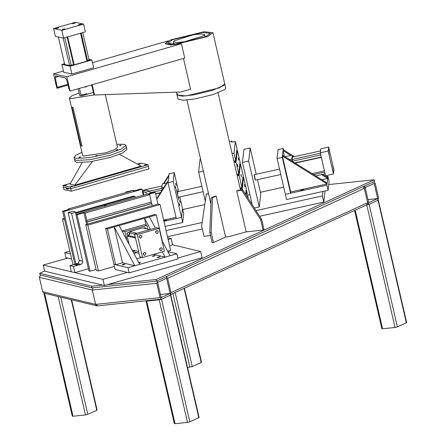 <?xml version="1.0" encoding="UTF-8"?>
<svg xmlns="http://www.w3.org/2000/svg" width="446" height="446" viewBox="0 0 446 446"><rect width="100%" height="100%" fill="white"/><g stroke="black" fill="none" stroke-linecap="round" stroke-linejoin="round"><path stroke-width="0.67" d="M368.703 202.685L377.667 198.587L374.166 183.417L365.202 187.515L368.703 202.685M377.801 200.338L378.543 197.734L375.231 183.384L373.542 181.89L365.062 185.765L364.326 188.374L367.638 202.718L369.321 204.218L377.801 200.338M367.309 204.469L369.321 204.218M377.667 198.587L367.989 199.602M374.194 179.777L374.573 181.416L156.485 281.136L156.106 279.491L374.194 179.777L328.747 184.549M44.628 271.012L39.739 273.247L40.118 274.887L92.015 287.899L156.485 281.136M39.739 273.247L91.636 286.26L92.015 287.899M91.636 286.26L102.664 285.1M107.676 284.576L156.106 279.491M170.194 294.745L170.991 292.632L167.679 278.282L170.991 292.632L367.638 202.718L366.835 204.837L170.918 294.416M367.638 202.718L364.326 188.374L167.679 278.282L165.996 276.788L157.516 280.662L156.775 283.266L92.305 290.034L92.896 287.809L92.305 290.034L95.617 304.384L92.305 290.034L39.343 277.334L40.603 275.009M363.066 186.679L364.326 188.374M166.86 276.894L166.419 276.592M97.83 305.822L95.617 304.384L96.96 305.867L97.83 305.822M166.614 278.315L157.65 282.413L161.151 297.582L170.121 293.485L166.614 278.315M39.343 277.334L42.654 291.684L95.617 304.384L160.086 297.616L161.775 299.11L170.255 295.235L170.991 292.632M97.473 305.9L161.775 299.11M160.086 297.616L156.775 283.266M160.443 294.499L170.121 293.485M96.96 305.867L44.31 293.245L42.654 291.684M209.771 232.483L212.14 242.735L213.489 242.591L211.125 232.344L209.771 232.483L211.153 197.857L214.788 196.195L216.143 196.056L225.604 237.049L229.623 236.452L246.186 231.853L263.068 230.091L264.038 229.645L261.668 219.399L242.758 189.89L241.788 190.33L260.698 219.839L261.668 219.399M177.971 93.504L177.012 94.987L182.275 96.163L194.149 94.82L212.329 90.404L223.808 85.448L224.767 83.965L225.709 88.063L224.756 89.551L213.277 94.507L195.097 98.917L183.222 100.261L177.96 99.09L177.012 94.987L185.848 95.957L219.454 87.817L224.767 83.965L212.937 32.72L204.101 31.75L170.495 39.895L165.182 43.741L174.018 44.712L207.624 36.566L212.937 32.72M174.107 40.859L173.488 41.824L176.917 42.587L184.661 41.712L204.006 35.602L204.63 34.637L201.196 33.874L193.452 34.749L174.107 40.859M175.652 44.003L205.606 36.75L210.339 33.316L202.462 32.458L172.513 39.711L167.78 43.145L175.652 44.003M246.192 231.859L236.726 190.866L237.696 190.42L242.758 189.89M260.698 219.839L263.068 230.091M236.726 190.866L241.788 190.33M92.506 62.657L168.17 40.865L165.182 43.741L170.305 44.918L181.416 43.725L184.733 58.075L70.106 91.084L66.794 76.734L53.542 73.88L63.399 71.042M66.794 76.734L181.416 43.725M57.144 88.23L68.009 85.097L56.859 88.224L53.542 73.88M70.106 91.084L69.303 89.953L66.638 79.945L65.484 77.955L55.588 75.82L55.276 77.498L57.194 87.338L67.798 84.288M57.027 88.263L57.194 87.338M210.495 235.605L204 236.291L201.631 226.038L206.347 194.049L208.499 193.486M208.577 193.815L206.347 194.049M225.604 237.049L213.489 242.591M211.153 197.857L212.508 197.717L211.125 232.344M216.143 196.056L212.508 197.717M84.489 86.976L85.877 86.925L87.16 86.173M120.66 145.558C121.518 145.206 121.306 145.162 120.035 145.424C119.177 145.775 119.389 145.82 120.66 145.558L121.228 145.29M117.17 149.917C118.028 149.566 117.822 149.522 116.545 149.784C115.692 150.135 115.899 150.179 117.17 149.917L117.744 149.65M96.871 155.765C97.724 155.414 97.518 155.37 96.247 155.632C95.388 155.983 95.595 156.028 96.871 155.765L97.44 155.498M80.057 157.254C80.916 156.903 80.704 156.858 79.433 157.12C78.574 157.471 78.786 157.516 80.057 157.254L80.626 156.981M82.003 146.071L73.122 107.614L72.051 107.386L80.927 145.836L82.003 146.071L73.122 107.614L72.051 107.386L80.927 145.836L82.003 146.071M79.154 93.041L71.923 95.762L69.353 97.969L70.474 98.644L94.212 94.914M69.353 97.969L82.605 155.364L83.725 156.039L106.232 152.671L114.421 149.761L117.488 147.314L105.317 94.608M81.902 152.315L75.915 155.163L74.092 157.332L75.764 158.33L89.378 157.689L109.248 153.324L121.435 148.986L126.001 145.346L124.328 144.342L116.78 144.264M74.092 157.332L74.566 159.378L76.233 160.382L89.852 159.735L109.722 155.375L121.909 151.038L126.469 147.397L126.943 149.449L122.382 153.09L110.195 157.421L90.326 161.786L76.706 162.433L75.039 161.43L74.566 159.378L76.233 160.382L89.852 159.735L109.722 155.375L121.909 151.038L126.469 147.397L126.001 145.346M78.167 88.765L79.745 95.6L81.217 95.918L93.844 92.283M120.035 145.424L119.467 145.697M116.545 149.784L115.977 150.057M96.247 155.632L95.673 155.905M79.433 157.12L78.864 157.388M79.477 88.386L81.217 95.918M145.708 165.187C146.561 164.836 146.355 164.791 145.078 165.053C144.225 165.405 144.432 165.449 145.708 165.187L146.277 164.92M139.815 163.916C140.674 163.565 140.462 163.52 139.191 163.782C138.332 164.134 138.544 164.178 139.815 163.916L140.384 163.649M127.249 170.506C128.108 170.155 127.896 170.11 126.625 170.372C125.766 170.723 125.978 170.768 127.249 170.506L127.818 170.233M108.791 175.819C109.649 175.468 109.443 175.423 108.166 175.685C107.313 176.036 107.519 176.081 108.791 175.819L109.365 175.546M90.337 181.137C91.19 180.781 90.984 180.736 89.713 180.998C88.854 181.349 89.066 181.394 90.337 181.137L90.906 180.864M71.878 186.45C72.737 186.099 72.531 186.054 71.254 186.316C70.401 186.668 70.607 186.712 71.878 186.45L72.453 186.177M65.991 185.179C66.85 184.828 66.638 184.783 65.367 185.045C64.508 185.397 64.72 185.441 65.991 185.179L66.56 184.906M145.078 165.053L144.51 165.327M139.191 163.782L138.622 164.056M126.625 170.372L126.056 170.64M108.166 175.685L107.597 175.958M89.713 180.998L89.144 181.271M71.254 186.316L70.685 186.584M92.484 161.446L74.738 185.185L69.983 184.159L82.187 162.656M74.738 185.185L141.092 166.074L119.461 154.333M70.423 183.373L62.998 185.514L70.362 187.103L148.072 164.719L140.713 163.136L137.418 164.083M65.367 185.045L64.798 185.319M68.087 188.167L66.153 188.725L65.919 187.699L63.377 187.153L70.741 188.742L148.451 166.358L149.02 168.822L71.31 191.2L63.945 189.611L62.998 185.514M148.072 164.719L148.451 166.358L70.741 188.742L71.31 191.2M70.362 187.103L70.741 188.742L68.199 188.195L68.439 189.215L66.153 188.725M94.53 94.981L92.166 84.734L183.479 58.437L190.576 89.183L180.859 91.982L94.53 94.981L93.944 94.853L91.575 84.606M187.56 367.432L192.248 366.595L201.213 362.498L200.834 362.197M405.966 322.508L406.345 322.809L397.38 326.907L395.061 327.492L382.573 328.802L382.189 328.501M378.264 199.925L406.657 322.57M377.667 199.925L378.046 200.226L369.082 204.329L366.64 204.926M368.524 204.34L367.052 204.708M96.392 409.946L96.771 410.248L87.806 414.351L85.487 414.936L72.999 416.246L72.62 415.945M45.643 293.563L44.7 293.663L44.483 293.284M72.999 416.246L44.7 293.663L44.316 293.362M146.461 300.76L146.723 301.117L159.211 299.807L161.53 299.221L170.495 295.124L170.116 294.823M146.344 300.816L146.723 301.117L175.022 423.7L187.51 422.39L189.829 421.805L198.799 417.707L198.414 417.406M199.106 417.462L170.712 294.823M147.135 300.693L160.978 299.238M174.642 423.399L175.022 423.7M325.073 190.972L323.813 202.049L259.661 216.26M202.306 228.965L167.484 236.675M322.898 191.451L322.397 195.9L256.032 210.601M202.15 222.537L166.063 230.526M182.749 209.492L204.792 204.608M247.708 195.103L249.866 194.623M260.403 192.293L283.695 187.13M322.397 195.9L323.813 202.049M290.703 191.986L282.418 156.111L282.519 155.225L327.152 183.044L327.052 183.93L290.703 191.986L290.558 193.23L282.279 157.354L283.288 148.462L283.645 150.018M327.052 183.93L282.418 156.111M290.809 155.437L283.043 150.597L284.381 156.379M283.043 150.597L283.143 149.705L291.935 155.186M322.675 174.347L327.777 177.53L327.676 178.417L321.544 174.598M293.234 156.947L292.604 156.557M327.676 178.417L321.817 179.716M294.36 156.702L292.347 155.448M283.288 148.462L278.092 149.616L277.083 158.508L285.368 194.378L290.558 193.23M277.083 158.508L282.279 157.354M300.61 190.308L303.52 189.667L300.61 190.325M326.907 185.179L328.094 190.303L329.103 181.41L327.916 176.281L326.907 185.179L285.368 194.378L286.549 199.501L328.094 190.303M326.338 176.633L327.916 176.281M163.37 183.668L168.9 175.016L168.8 175.902L163.916 183.546M161.848 186.054L162.032 185.759M156.702 198.637L168.276 180.53L168.175 181.416L156.83 199.172M163.66 220.123L176.047 217.38M175.573 187.571C175.925 188.892 175.941 188.764 175.618 187.181C175.267 185.854 175.25 185.988 175.573 187.571C175.925 188.892 175.941 188.764 175.618 187.181C175.267 185.854 175.25 185.988 175.573 187.571M179.548 204.786C179.9 206.113 179.916 205.98 179.593 204.396C179.242 203.075 179.231 203.203 179.548 204.786C179.9 206.113 179.916 205.98 179.593 204.396C179.242 203.075 179.231 203.203 179.548 204.786M179.933 201.408C180.251 202.991 180.24 203.125 179.889 201.798C179.565 200.215 179.582 200.087 179.933 201.408C180.251 202.991 180.24 203.125 179.889 201.798C179.565 200.215 179.582 200.087 179.933 201.408M178.584 197.143L178.868 199.518L177.653 195.348C176.242 188.385 176.309 187.816 177.848 193.631M175.958 184.192C176.276 185.776 176.265 185.904 175.914 184.583C175.59 182.999 175.607 182.866 175.958 184.192C176.276 185.776 176.265 185.904 175.914 184.583C175.59 182.999 175.607 182.866 175.958 184.192M176.638 189.461L177.391 191.735M179.833 196.864L182.514 208.494L181.505 217.386L173.226 181.511L174.235 172.619L178.584 191.468M163.927 221.277L181.505 217.386L182.514 208.494L183.702 213.617L182.693 222.509L181.505 217.386L176.315 218.534L168.03 182.665L169.04 173.767L174.235 172.619M173.226 181.511L168.03 182.665M166.425 220.034L163.515 220.675L166.425 220.017M182.693 222.509L165.109 226.406M167.69 237.802L171.203 238.643L172.624 244.793L200.722 251.533L202.138 257.682L104.381 285.512L44.672 271.196L43.251 265.047L67.692 258.089M200.722 251.533L177.837 258.044M127.4 272.406L102.959 279.363L43.251 265.047M102.959 279.363L104.381 285.512M70.49 253.919L64.754 252.542L69.838 251.098M71.672 259.042L65.936 257.671L64.754 252.542M122.522 262.805L114.243 226.936L119.132 225.542L139.704 264.361L134.815 265.755L122.522 262.805L115.681 264.757L107.397 228.882L156.278 214.966L162.355 241.297M134.815 265.755L114.243 226.936M150.436 229.411L144.549 218.306L146.143 225.23M144.549 218.306L149.438 216.912L155.32 228.023M161.926 240.478L170.01 255.736L165.12 257.125L162.344 251.89M165.12 257.125L153.63 254.371M156.278 214.966L154.522 214.543L105.641 228.464L113.925 264.333L115.681 264.757M136.732 258.758L141.722 257.342M105.641 228.464L107.397 228.882M138.962 262.962L140.579 262.348M122.962 264.45C121.524 265.03 121.853 265.108 123.943 264.684C125.382 264.104 125.053 264.026 122.962 264.45L122.003 264.902M158.185 257.002C156.747 257.582 157.076 257.66 159.166 257.236C160.605 256.656 160.276 256.578 158.185 257.002L157.221 257.454M153.268 255.82C151.83 256.405 152.158 256.483 154.249 256.06C155.687 255.474 155.359 255.396 153.268 255.82L152.309 256.277M127.974 267.7L129.156 272.829L178.038 258.909L176.85 253.785L127.974 267.7L113.925 264.333L115.107 269.456L129.156 272.829M139.615 262.805C141.053 262.22 140.724 262.142 138.634 262.566M123.943 264.684L124.908 264.233M159.166 257.236L160.131 256.785M154.249 256.06L155.214 255.603M167.83 251.622L176.85 253.785M87.706 224.037L87.238 222.008L86.491 221.054L86.859 220.369L85.169 213.049L83.904 212.742L86.585 224.355M87.238 222.008L151.763 203.638L151.01 202.685L151.099 201.932M151.763 203.638L152.231 205.667M85.169 213.049L149.694 194.679L151.384 201.999L86.859 220.369M96.068 269.451L90.098 271.151L88.905 270.867L75.87 214.403L77.063 214.693L83.904 212.742M75.87 214.403L154.076 192.137L155.269 192.427L148.429 194.372L149.694 194.679M157.951 204.039L155.269 192.427M77.063 214.693L90.098 271.151M73.021 264.891L62.434 219.019L64.542 219.527L74.861 264.233L62.63 211.231L69.476 209.285L68.21 208.979L68.355 209.603M142.519 191.351L142.034 189.249L140.841 188.965L133.995 190.916L132.73 190.609L68.21 208.979M142.034 189.249L63.823 211.515L75.926 263.932M134.051 196.457L133.337 196.095L75.575 212.541M103.684 206.487L104.877 205.634L107.057 205.528M75.658 213.26L134.575 196.48L135.439 197.444M133.337 196.095L135.183 196.792M105.696 205.913L105.167 206.08L104.877 205.634M62.63 211.231L63.823 211.515M146.383 194.328L145.903 192.232L149.811 191.117L146.299 190.275L142.391 191.39L143.166 192.087L145.903 192.232M143.852 195.053L143.166 192.087M143.272 195.214L142.391 191.39M150.296 193.218L149.811 191.117M172.624 244.793L169.558 245.668M171.203 238.643L168.136 239.519M76.946 264.188L74.794 264.801L77.013 264.233M78.351 264.528L76.199 265.141L78.418 264.573M88.548 268.732L74.861 272.629L71.349 271.787L69.933 265.638L77.359 263.519C78.741 262.962 79.332 261.919 79.137 260.392L68.093 212.541L71.605 213.383L75.513 212.268L74.733 211.571L72.001 211.426L68.093 212.541M75.998 214.37L75.513 212.268M79.137 260.392L82.649 261.233L71.605 213.383M82.649 261.233C82.844 262.761 82.254 263.803 80.871 264.361L77.359 263.519M74.861 272.629L73.445 266.479L80.871 264.361M73.445 266.479L69.933 265.638M242.473 189.918L242.262 188.998L243.588 177.263L246.287 188.948L245.668 194.428M244.637 185.458C244.988 187.186 244.971 187.326 244.586 185.882C244.241 184.153 244.252 184.014 244.637 185.458C244.988 187.186 244.971 187.326 244.586 185.882C244.241 184.153 244.252 184.014 244.637 185.458M243.661 191.295L243.845 191.59M242.262 188.998L241.431 189.182L241.626 187.415M242.758 177.447L243.588 177.263M231.992 142.185L231.725 141.031L231.58 142.274L235.321 141.449L237.01 148.769L235.683 160.51L233.988 153.184L235.321 141.449M236.558 150.592L237.389 150.408L240.087 162.093L238.755 173.828L236.062 162.149L237.389 150.408M239.636 163.916L240.466 163.732L243.209 175.624L241.883 187.359L239.134 175.473L240.466 163.732M245.835 190.771L246.666 190.587L248.288 198.515M241.883 187.359L241.052 187.543L240.411 188.546L241.431 189.182M240.394 188.268L240.411 188.546M237.757 165.21C238.108 166.938 238.092 167.083 237.712 165.639C237.361 163.911 237.378 163.766 237.757 165.21C238.108 166.938 238.092 167.083 237.712 165.639C237.361 163.911 237.378 163.766 237.757 165.21M238.487 158.809C238.833 160.538 238.816 160.677 238.437 159.233C238.086 157.505 238.103 157.366 238.487 158.809C238.833 160.538 238.816 160.677 238.437 159.233C238.086 157.505 238.103 157.366 238.487 158.809M241.197 175.334C241.548 177.062 241.531 177.201 241.147 175.757C240.801 174.029 240.818 173.89 241.197 175.334C241.548 177.062 241.531 177.201 241.147 175.757C240.801 174.029 240.818 173.89 241.197 175.334M231.725 141.031L229.316 141.56M233.988 153.184L232.098 153.602M246.147 195.175L246.666 190.587M239.134 175.473L238.303 175.657L237.283 175.022L237.924 174.018L238.755 173.828M236.062 162.149L235.226 162.333L234.211 161.697L234.852 160.694L235.683 160.51M127.071 233.096L126.926 233.698M129.697 233.325L128.66 235.154L127.985 235.165L126.959 234.105L128.002 232.282L128.677 232.266L129.697 233.325M143.673 228.118L145.101 227.588L146.137 228.709M133.616 250.345L133.187 252.068M159.651 249.598L160.677 250.658L161.352 250.641L162.389 248.818L161.368 247.759L160.694 247.77L159.651 249.598M159.618 249.191L159.763 248.584M139.252 237.055L140.278 238.114L140.953 238.097L141.99 236.274L140.969 235.215L140.295 235.232L139.252 237.055M139.219 236.648L139.364 236.04M158.414 231.597L157.377 233.425L156.702 233.436L155.676 232.377L156.713 230.554L157.393 230.537L158.414 231.597M155.782 231.368L155.637 231.97M145.965 253.495L144.928 255.318L144.253 255.335L143.227 254.27L144.27 252.447L144.944 252.43L145.965 253.495M143.339 253.261L143.194 253.863M134.068 250.435L134.452 252.113L139.001 253.205M132.083 249.977L138.622 251.55M129.061 244.285L127.155 236.018L135.495 238.019M127.155 236.018L128.755 235.56L135.294 237.127M136.905 233.264L129.702 231.535L130.093 233.213L128.755 235.56M129.702 231.535L142.608 227.861L149.811 229.59M137.223 234.574L142.525 257.532L139.854 256.89L134.553 233.933L137.223 234.574L159.122 228.341L164.423 251.299L142.525 257.532M134.553 233.933L156.451 227.7L159.122 228.341M133.962 253.523L136.872 252.692M147.682 229.077L146.829 225.392L144.158 224.751L122.26 230.989L124.93 231.625L146.829 225.392M126.92 240.243L124.93 231.625M122.455 231.814L122.26 230.989M167.64 251.271L170.656 250.412L160.064 204.541L87.823 225.107L98.415 270.978L114.405 266.424M160.064 204.541L157.956 204.034L85.716 224.606L96.308 270.471L98.415 270.978M87.823 225.107L85.716 224.606M62.434 219.019L64.308 218.49M89.49 60.121C89.245 60.522 88.341 60.784 86.769 60.901C87.009 60.5 87.918 60.238 89.49 60.121L89.579 60.177M64.648 64.28L64.174 64.213L64.575 63.945M73.166 64.821C72.927 65.222 72.018 65.484 70.451 65.601C70.691 65.2 71.6 64.938 73.166 64.821L73.261 64.876M78.485 25.032C80.057 24.915 80.966 24.653 81.205 24.246C79.633 24.368 78.73 24.625 78.485 25.032L78.396 24.976M55.984 28.399C57.556 28.282 58.459 28.02 58.705 27.613C57.133 27.73 56.224 27.992 55.984 28.399L55.889 28.343M75.023 22.913C74.783 23.32 73.874 23.582 72.302 23.699C72.547 23.292 73.451 23.03 75.023 22.913L75.118 22.969M64.887 28.945C64.642 29.352 63.739 29.614 62.167 29.731C62.407 29.325 63.315 29.068 64.887 28.945L64.982 29.001M82.761 32.625L89.055 59.909L87.466 60.372L81.166 33.088M86.853 60.572L87.466 60.372M67.675 36.756L74.159 64.837L86.981 61.147L80.497 33.065M74.159 64.837L73.557 64.709L67.073 36.628M63.209 38.044L69.554 65.529L73.557 64.709M69.554 65.529L64.698 64.48L58.348 36.996M53.592 28.566L61.838 30.345L63.639 38.133L55.393 36.355L53.592 28.566L75.352 22.3L83.597 24.078L61.838 30.345M63.639 38.133L85.398 31.867L83.597 24.078M64.514 63.678L61.877 64.441L70.117 66.22L91.876 59.954L88.921 59.312M70.117 66.22L71.918 74.008L93.677 67.742L91.876 59.954M61.877 64.441L63.672 72.23L71.918 74.008M86.898 93.571C84.517 94.624 82.744 94.97 81.579 94.608M292.442 161.407L292.219 160.014L292.637 161.53M329.561 151.863L328.897 148.997L329.549 151.885M333.195 172.072L332.532 169.201L333.19 172.095M329.22 154.851L328.557 151.98L329.215 154.874M332.872 166.213L333.536 169.084L332.883 166.191M292.665 161.547L292.191 159.467L292.453 157.12L320.914 150.82M315.684 175.897L325.128 173.806M312.005 173.6L324.448 170.846M295.174 163.108L321.321 157.315M292.191 159.467L320.646 153.168M333.474 174.007L333.926 170.021L328.624 147.063L320.73 148.808L320.278 152.794L328.172 151.043L333.474 174.007L325.58 175.752L320.278 152.794M328.172 151.043L328.624 147.063M292.721 157.064L292.275 155.113L291.823 159.099L289.543 159.601M292.342 161.346L291.823 159.099M292.275 155.113L284.949 156.736M255.162 178.868C255.407 180.881 255.112 179.928 254.265 176.014L254.114 174.737L279.53 169.106M254.66 177.904C255.486 181.031 255.525 180.725 254.766 176.978C253.936 173.851 253.902 174.163 254.66 177.904L255.313 180.145L280.779 174.503M256.238 174.269L250.161 147.938L248.673 161.078L259.26 206.95L260.754 193.804L257.487 179.666M250.161 147.938L243.929 149.315L242.44 162.461L252.157 204.558M248.673 161.078L242.44 162.461M259.26 206.95L254.382 208.031M205.299 201.146L198.615 172.167L200.103 159.027L200.522 158.932M198.615 172.167L203.337 171.125M162.004 186.021L142.296 190.386M161.892 188.335L149.577 191.061M160.315 192.984L155.637 194.021M125.822 192.577L125.895 191.97L133.783 190.219L133.716 190.843M133.939 190.899L133.783 190.219M166.748 182.921L162.244 183.919L161.792 187.9L162.26 189.94M161.792 187.9L163.855 187.443M55.276 77.498L58.738 76.5M172.92 293.496L189.929 367.181M175.139 292.481L192.248 366.595M184.103 288.384L201.213 362.498M406.345 322.809L378.046 200.226M397.38 326.907L369.082 204.329M395.061 327.492L366.763 204.909M382.573 328.802L355.183 210.161M96.771 410.248L71.254 299.706M87.806 414.351L60.756 297.187M85.487 414.936L58.158 296.568M159.211 299.807L187.51 422.39M161.53 299.221L189.829 421.805M170.495 295.124L198.799 417.707M151.478 203.571L86.959 221.941M105.25 206.052L105.652 205.929M238.303 175.657L238.504 173.884M235.226 162.333L235.427 160.566M130.093 233.213L134.642 234.306M71.148 65.071L64.848 37.787M313.594 174.592L324.738 172.123M294.839 162.901L321.259 157.048M292.576 161.151L321.031 154.846M162.205 190.029L150.174 192.694M160.527 192.65L155.576 193.748M186.93 100.043L210.913 203.934M173.488 41.824L174.018 44.126M204.63 34.637L205.16 36.934M218.072 92.852L240.528 190.124M176.354 92.138L177.012 94.987M201.525 362.258L184.438 288.233M354.57 210.445L381.882 328.747M71.639 299.796L97.083 410.008M44.009 293.602L72.308 416.185M174.33 423.639L146.032 301.061M133.677 196.101L134.865 196.485M85.448 87.015L85.376 86.691M178.116 197.249L203.125 191.708M176.917 191.836L201.876 186.311"/></g></svg>
